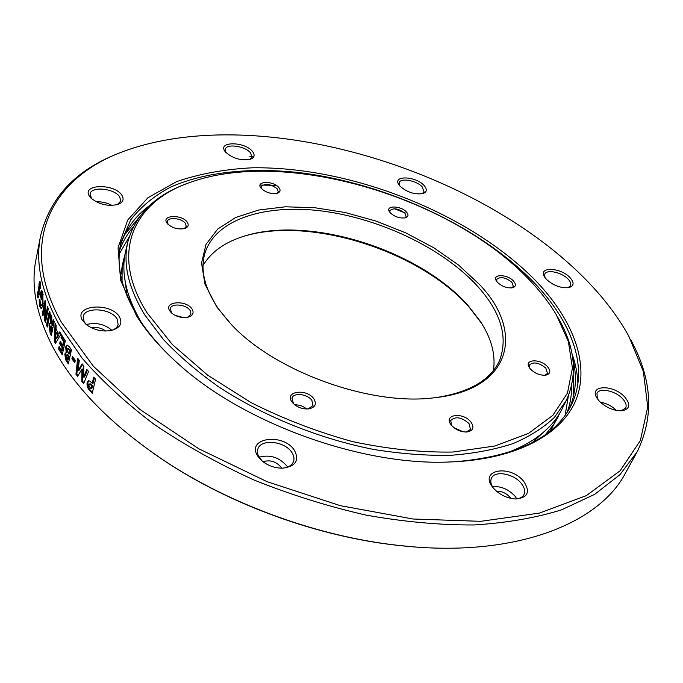 <?xml version="1.0" encoding="UTF-8"?>
<svg xmlns="http://www.w3.org/2000/svg" width="683" height="683" viewBox="0 0 683 683"><rect width="100%" height="100%" fill="white"/><g stroke="black" fill="none" stroke-linecap="round" stroke-linejoin="round"><path stroke-width="1.02" d="M313.89 398.906C316.929 404.225 315.145 407.555 308.545 408.912C302.706 409.254 297.626 407.461 293.297 403.533L291.94 401.928C283.94 391.171 306.829 388.192 313.89 398.906M308.178 408.946L312.985 405.531L311.909 400.46C307.7 393.963 293.528 392.273 291.957 398.112L293.553 403.79M192.051 309.066C194.245 312.976 192.888 315.7 187.97 317.228C181.738 318.244 176.18 316.75 171.296 312.746L169.836 311.004C163.109 301.425 186.263 299.538 192.051 309.066M187.475 317.339L190.95 314.223L190.156 310.543C186.485 304.353 171.331 302.876 170.255 308.648L171.672 313.087M187.244 222.197C189.063 225.074 188.235 227.174 184.777 228.498C178.365 229.761 172.662 228.25 167.668 223.973L166.993 223.128C160.881 215 181.994 214.129 187.244 222.197M184.154 228.677L186.263 226.483L185.52 223.537C182.156 218.244 168.155 216.622 167.352 221.48L168.129 224.434M278.946 187.68C280.824 190.233 280.32 192.068 277.426 193.204C271.219 194.245 265.772 192.589 261.094 188.235L261.034 188.158C254.998 180.927 273.55 180.508 278.946 187.68M276.769 193.383L278.237 191.821L277.358 188.909C270.656 183.855 265.243 183.07 261.128 186.553L261.487 188.687M406.522 212.072C408.784 214.829 408.425 216.742 405.437 217.809C399.897 218.569 394.834 216.904 390.258 212.823L389.609 211.995C384.657 205.267 400.895 205.404 406.522 212.072M404.754 217.962L406.137 216.622L404.985 213.275C398.599 208.503 393.553 207.623 389.848 210.637L390.027 212.558M513.488 281.02C516.365 284.461 515.972 286.723 512.301 287.808C506.957 288.286 502.039 286.484 497.531 282.412L496.447 281.02C491.581 273.874 507.238 273.943 513.488 281.02M511.618 287.919L513.36 286.467L511.891 282.275C505.437 277.332 500.374 276.35 496.703 279.347L496.84 281.584M547.578 366.762C551.113 371.287 550.396 374.113 545.435 375.232C539.869 375.419 534.883 373.388 530.495 369.11L529.402 367.693C523.451 359.138 540.441 358.37 547.578 366.762M544.812 375.283L547.501 373.413L545.837 368.128C538.981 362.579 533.525 361.529 529.496 364.961L529.752 368.205M470.911 422.017C474.608 427.558 473.234 430.896 466.788 432.023C460.684 432.006 455.552 429.727 451.378 425.185L451.241 425.005C442.652 414.513 462.937 411.584 470.911 422.017M466.31 432.049L470.485 429.394L468.999 423.52C461.546 417.117 455.45 416.101 450.729 420.48L451.54 425.381M124.98 254.563L122.522 264.27L120.763 275.565M481.583 323.332L469.221 307.256C420.019 250.934 309.536 215.743 243.302 236.446L242.345 236.736M203.039 265.431C211.388 251.643 225.373 241.799 244.975 235.908C310.389 215.452 419.797 250.294 468.418 305.958L480.089 321.019C491.376 338.094 495.824 354.605 493.416 370.545M479.031 284.026C524.834 331.127 512.352 389.797 433.884 397.822C370.408 406.095 274.779 371.484 231.315 324.493L216.767 306.915L205.002 284.265L201.528 263.066L206.027 244.394L217.749 229.027L235.669 217.484L258.609 210.04L285.349 206.804L314.641 207.7L345.274 212.55L376.094 221.096L405.967 232.971L433.79 247.775L458.498 264.987L479.031 284.026M436.232 397.557C469.511 392.358 490.599 380.055 499.495 360.633C508.434 336.984 500.938 311.986 476.99 285.622C442.533 248.305 381.029 218.961 323.409 211.184C265.977 203.5 214.991 218.901 204.712 253.914C200.204 270.152 204.669 288.311 218.125 308.409L229.676 322.786M529.163 279.654C450.874 197.259 286.681 148.006 190.651 182.216C134.372 201.22 108.418 251.993 147.161 312.985L172.432 344.616L207.632 375.146L251.148 402.654C283.547 418.961 317.433 431.955 352.795 441.662C388.012 449.107 421.351 452.564 452.829 452.035L494.791 446.008L528.548 433.372L552.914 415.281L567.479 393.041L572.422 368.026L568.358 341.483L556.193 314.547C549.055 302.578 540.048 290.949 529.163 279.654M557.9 317.501C575.095 346.853 577.946 374.404 566.446 400.153L554.502 417.287C543.677 427.652 529.854 436.42 513.044 443.574C494.603 449.645 473.737 453.563 450.439 455.33C426.013 455.749 400.298 453.76 373.294 449.371C318.782 438.606 263.237 416.084 218.654 386.826C197.37 371.731 178.972 355.971 163.442 339.545L144.745 314.872C128.225 287.722 122.633 263.237 127.977 241.432C135.627 214.283 155.451 194.945 187.449 183.394M127.977 241.432L125.851 250.328C120.626 271.663 125.706 295.543 141.091 321.958M504.822 453.632C533.551 443.173 552.735 428.079 562.382 408.349L566.446 400.153M124.212 274.045L127.123 296.294M545.486 434.559L553.759 424.314L560.342 412.165M531.98 442.849L548.458 427.618M123.836 258.746L122.112 269.717L122.052 281.276M550.139 430.999L558.532 416.109M453.913 427.66L463.031 431.776M174.925 315.273L183.556 317.595M294.749 404.814C299.231 404.72 303.184 406.112 306.607 408.997M294.475 450.439C299.564 460.53 295.602 466.446 282.591 468.179C274.993 468.179 268.206 465.823 262.238 461.127L257.909 456.355C245.282 437.94 283.266 432.262 294.475 450.439M282.617 468.179C288.337 467.548 291.974 465.328 293.528 461.503C294.484 458.643 293.929 455.638 291.863 452.488C284.888 441.022 260.658 438.52 257.824 449.124L257.414 452.078L258.089 455.228L262.221 461.11M119.534 317.091C122.684 323.349 120.157 327.763 111.952 330.333C102.552 332.066 93.981 330.154 86.229 324.587L82.481 320.353C72.791 304.806 111.244 301.766 119.534 317.091M111.508 330.435C115.222 329.189 117.442 327.217 118.168 324.527L117.092 318.995C111.449 308.315 84.726 306.36 83.189 316.673L84.18 321.915L86.579 324.869M121.864 195.261C124.306 199.308 123.051 202.347 118.108 204.388C108.145 206.659 99.12 204.584 91.027 198.155L89.524 196.311C80.953 184.026 114.556 183.164 121.864 195.261M117.382 204.627L120.729 201.033L119.73 196.926C114.718 188.431 91.087 185.972 90.071 193.955L91.582 198.685M252.522 151.515C255.135 154.998 254.477 157.56 250.55 159.199C241.022 160.932 232.63 158.49 225.364 151.874L225.33 151.839C216.477 141.287 244.71 141.133 252.522 151.515M249.756 159.455L251.899 157.133L250.61 153.001C245.496 146.077 226.329 143.259 225.262 149.346L225.877 152.48M424.049 185.443C427.413 189.345 427.02 192.06 422.888 193.596C414.718 194.749 407.111 192.29 400.067 186.228L398.906 184.76C392.102 175.198 415.734 175.975 424.049 185.443M422.068 193.801L424.058 191.889L422.205 186.877C416.621 180.508 400.46 177.546 399.128 182.703L399.401 185.443M569.87 277.443C574.497 282.66 574.104 286.066 568.674 287.663C560.854 288.294 553.486 285.571 546.554 279.501L544.462 276.811C537.871 266.524 560.342 267.215 569.87 277.443M567.846 287.791L570.501 285.716C571.287 283.795 570.433 281.541 567.94 278.954C561.639 272.227 546.545 269.093 544.752 274.182L544.906 277.511M624.757 397.002C630.921 404.609 629.914 409.219 621.743 410.816C613.488 410.825 605.992 407.597 599.273 401.126L596.933 398.069C588.396 384.896 613.351 384.153 624.757 397.002M621.001 410.859L625.654 408.016C626.857 405.378 625.833 402.278 622.589 398.71C615.46 390.753 599.486 387.346 596.985 393.306L597.326 398.684M287.552 467.078L286.98 466.13C279.347 457.32 270.033 454.34 259.028 457.192M281.592 468.188L280.995 467.146C275.958 461.409 269.964 459.616 263.015 461.751M523.818 481.524C530.546 491.888 527.857 497.719 515.759 499.008C506.675 498.334 499.102 494.56 493.041 487.679L492.93 487.542C478.288 469.708 510.303 463.919 523.818 481.524M515.4 498.991C519.686 498.727 522.555 497.241 523.998 494.526C525.458 491.239 524.57 487.551 521.342 483.47C513.744 473.558 494.663 470.16 491.453 478.22C490.215 481.02 490.778 484.221 493.16 487.824M516.826 498.872L515.042 496.225C508.57 489.233 501.023 486.023 492.392 486.603M510.79 498.385L509.996 497.275C506.205 493.1 501.681 491.068 496.413 491.162M253.871 156.492L249.688 156.219M40.587 235.883L36.011 259.378C30.564 286.049 36.438 315.777 53.641 348.569C75.002 387.978 111.85 425.33 164.202 460.632C230.82 504.839 318.816 536.693 398.291 545.375C513.249 558.685 599.128 524.202 625.611 472.807L637.137 451.83L619.925 474.685L594.731 494.313L561.622 509.808C535.813 517.868 506.615 522.922 474.011 524.971C439.826 525.107 403.909 521.838 366.242 515.144C328.181 506.496 290.676 494.74 253.726 479.884C217.775 463.475 184.598 444.983 154.196 424.408C125.928 403.03 101.887 380.926 82.071 358.105L58.84 324.169C41.287 291.59 35.2 262.161 40.587 235.883C49.927 197.677 75.514 170.332 117.356 153.846M568.393 395.858L565.131 415.273M535.463 280.474C571.33 317.757 589.42 360.726 577.075 396.977C564.423 432.92 518.337 459.796 448.757 462.015C361.341 465.789 243.541 423.144 178.792 364.295C160.77 348.27 146.64 332.04 136.404 315.606L120.584 280.167L118.057 247.792L127.721 220.003L147.895 197.771L176.649 181.618C199.334 173.841 224.476 169.239 252.078 167.805C350.652 166.293 469.17 212.9 535.463 280.474M454.485 461.793C516.032 456.679 554.946 437.829 571.227 405.25C589.685 368.154 571.816 321.565 533.491 282.019C478.604 225.834 386.971 183.753 300.785 172.799C251.737 167.258 205.566 171.638 170.537 187.159C154.093 195.876 140.818 206.778 130.701 219.883L121.045 242.286C115.666 264.526 121.301 289.472 137.966 317.143C147.041 331.707 159.233 346.144 174.532 360.453M582.556 276.325C470.835 165.414 252.932 102.117 121.19 152.292C52.745 178.169 16.29 241.543 61.35 322.214L93.315 366.199L139.81 409.373L198.89 448.833L267.181 481.72L340.202 505.633L412.976 519.003L480.695 521.325L539.399 513.095L586.347 495.636L620.096 470.783L640.364 440.552L647.74 406.906L643.377 371.569L628.719 336.01C617.167 315.23 601.774 295.329 582.556 276.325M569.468 408.536C576.042 392.827 577.144 376.145 572.772 358.473M573.31 397.139L573.319 374.839M567.214 412.242C570.271 403.764 571.739 394.962 571.628 385.818M37.582 296.968L38.103 297.95L38.854 296.26L39.452 285.024L39.716 284.461L39.947 284.913L39.956 288.405L40.587 288.755L40.451 282.506L39.879 281.319L39.076 283.3L38.427 294.493L38.06 291.624L37.463 291.897L37.582 296.968L38.419 296.9M48.322 308.69L47.545 306.752L45.676 315.87L45.735 301.895L45.121 300.153L42.312 313.984L42.969 315.913L44.822 306.829L44.779 320.814L45.462 322.564L48.322 308.69M51.302 335.575L54.23 321.642L53.257 319.678L51.976 325.774L51.788 316.613L50.798 314.445L50.619 323.324L49.953 323.008L48.937 324.912L50.183 333.278L51.302 335.575M50.209 313.121L49.364 311.183L46.495 325.065L47.323 327.02L50.209 313.121M39.332 303.448L39.896 306.684L41.287 308.759L43.063 305.241L42.798 292.128L41.637 290.258L40.058 293.733L41.304 299.615L41.808 297.139L40.989 294.1L41.569 293.374L42.286 294.578L42.457 303.329L41.322 305.625L40.408 304.276L39.93 299.231L39.213 299.572L39.332 303.448L40.177 303.38L40.732 306.616L39.896 306.684M54.452 341.645L55.46 343.481L61.018 333.978L59.78 331.861L58.661 333.885L57.287 331.451L56.006 329.086L56.16 325.356L55.058 323.255L54.452 341.645L55.297 341.56L55.844 324.775M630.665 339.656C652.256 379.108 654.416 416.502 637.137 451.83M69.231 346.751L67.105 345L65.722 346.955L66.174 352.437L64.808 353.965L65.559 359.591L68.317 363.928L71.442 349.901L69.231 346.751M83.633 383.607L88.577 371.458L86.784 369.401L83.676 377.093L83.77 365.849L82.131 363.86L78.195 370.417L79.271 360.308L77.666 358.259L75.958 374.216L77.606 376.299L81.96 369.119L81.84 381.49L83.633 383.607M95.594 379.193L93.691 377.144L92.231 383.308L90.071 381.208L88.542 380.73L87.108 382.574C86.715 385.946 87.723 388.747 90.13 390.983L92.231 393.271L95.594 379.193M74.788 362.707L75.318 360.359L72.424 356.466L71.894 358.814L74.788 362.707M62.247 354.878L65.303 340.885L61.572 334.901L61.026 337.428L63.476 341.415L62.657 345.188L60.215 341.201L59.677 343.711L62.11 347.698L61.53 350.379L59.097 346.392L58.559 348.885L62.247 354.878M149.79 205.352C135.123 216.135 125.288 229.659 120.285 245.931M412.728 546.776L397.182 545.29C318.372 536.676 231.17 505.113 165.115 461.281L152.224 452.479M133.168 227.097C127.226 234.047 122.718 241.756 119.645 250.217M119.303 253.888L129.224 236.881M405.301 213.028L394.484 208.767M138.897 217.578L124.63 234.713M616.356 410.449C611.891 405.984 606.547 403.235 600.323 402.202M557.635 286.254L552.769 284.077M237.36 158.798L236.753 158.618M111.935 205.429C107.026 202.74 101.784 201.536 96.192 201.809M105.754 331.05C101.502 327.925 96.755 326.867 91.522 327.874M111.901 330.307C104.414 324.041 95.876 322.137 86.28 324.587M94.382 377.895L93.119 383.206L92.231 383.308M92.436 392.426L91.018 390.881C88.602 388.653 87.595 385.852 87.987 382.471L87.108 382.574M87.987 382.471L88.585 381.105M90.967 385.11L91.633 385.835L90.941 388.712L89.114 386.339L88.918 384.623L89.439 383.966L90.967 385.11L91.855 385.007L90.318 383.863L89.439 383.966M90.941 388.712L91.829 388.61L92.512 385.733L91.633 385.835M92.512 385.733L91.855 385.007M83.941 382.847L82.72 381.396L81.84 381.49M82.72 381.396L82.831 369.025L81.96 369.119M78.016 375.624L76.829 374.113L75.958 374.216M76.829 374.113L78.425 359.232M82.609 364.44L79.066 370.314L78.195 370.417M87.356 370.058L84.555 376.999L83.676 377.093M75.01 361.751L72.765 358.72L71.894 358.814M72.765 358.72L73.072 357.354M66.174 352.437L67.036 352.343L66.575 346.87L65.722 346.955M66.575 346.87L67.25 345.333M68.539 362.929L66.413 359.497L65.67 353.879L64.808 353.965M65.67 353.879L66.268 352.59M66.413 359.497L65.559 359.591M68.146 356.364L67.472 359.412L66.225 355.638L66.712 354.929L68.146 356.364L69 356.278L67.566 354.836L66.712 354.929M69 356.278L68.326 359.318L67.472 359.412M69.461 350.422L68.659 354.025L67.036 349.056L67.506 348.33L69.461 350.422L70.323 350.336L68.368 348.245L67.506 348.33M70.323 350.336L69.521 353.939L68.659 354.025M62.486 353.811L59.412 348.8L58.559 348.885M59.412 348.8L59.711 347.408M62.11 347.698L62.964 347.613L62.384 350.294L61.53 350.379M62.964 347.613L60.522 343.626L59.677 343.711M60.522 343.626L60.83 342.226M63.476 341.415L64.339 341.329L63.519 345.103L62.657 345.188M64.339 341.329L61.88 337.351L61.026 337.428M61.88 337.351L62.187 335.925M60.189 332.578L59.515 333.808L58.661 333.885M55.912 342.695L55.297 341.56M57.696 335.652L55.741 338.836L55.869 332.348L57.696 335.652L58.55 335.566L56.723 332.271L55.869 332.348M58.55 335.566L56.595 338.759L55.741 338.836M51.566 334.311L49.782 324.835L48.937 324.912M51.601 316.212L51.464 323.255L50.619 323.324M53.837 320.865L52.822 325.697L51.976 325.774M51.456 328.275L50.858 331.118L50.533 330.452L49.825 326.901L50.175 326.226L51.456 328.275L52.301 328.199L51.934 327.43L51.088 327.507M52.301 328.199L51.703 331.042L50.858 331.118M51.934 327.43L51.02 326.15L50.175 326.226M47.605 325.646L47.332 324.997L46.495 325.065M47.332 324.997L49.927 312.481M48.1 308.127L46.521 315.802L45.676 315.87M43.294 314.342L42.312 313.984M43.149 313.915L45.65 301.655M45.761 321.121L45.667 306.761L44.822 306.829M45.616 320.737L44.779 320.814M41.74 308.596L40.732 306.616M41.672 297.797L40.903 293.673L40.058 293.733M40.903 293.673L41.834 290.804M40.784 294.271L39.947 294.339M41.569 293.374L42.406 293.314L43.131 294.518L42.286 294.578M41.322 305.625L42.158 305.557L43.294 303.261L42.457 303.329M39.93 299.521L39.213 299.572M40.707 284.862L39.947 284.913M40.613 288.354L39.956 288.405M39.921 283.24L39.076 283.3M39.273 287.483L38.641 287.534M39.153 293.613L38.521 293.656M39.093 294.441L38.427 294.493M38.043 291.854L37.463 291.897M276.231 185.366L260.078 185.059M577.903 383.735C577.562 373.832 575.59 363.8 571.978 353.64M91.018 390.881L90.13 390.983M67.924 362.033L67.062 362.127M68.633 355.741L67.771 355.826M69.922 349.756L69.06 349.841M51.029 333.202L50.183 333.278M39.238 290.412L38.581 290.463M480.089 321.019L481.037 322.496M244.975 235.908L243.302 236.446M397.182 545.29L398.291 545.375M165.115 461.281L164.202 460.632M39.716 284.461L40.562 284.401M38.239 294.877L39.059 294.808"/></g></svg>
